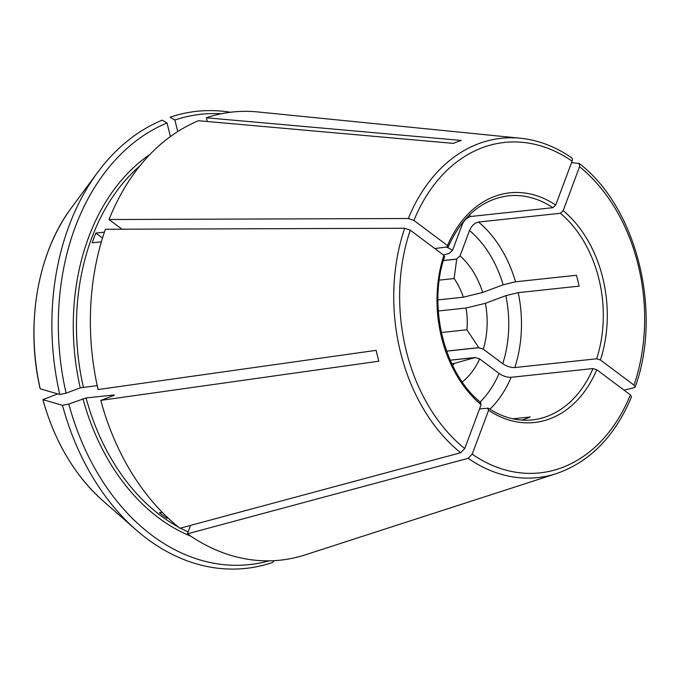 <?xml version="1.0" encoding="UTF-8"?>
<svg xmlns="http://www.w3.org/2000/svg" width="680" height="680" viewBox="0 0 680 680"><rect width="100%" height="100%" fill="white"/><g stroke="black" fill="none" stroke-linecap="round" stroke-linejoin="round"><path stroke-width="1.02" d="M452.625 365.466A60.282 44.225 83.9 0 0 454.35 363.392L475.073 357.561A70.984 52.08 83.9 0 0 475.116 357.484L479.646 358.921A74.366 54.561 83.9 0 1 462.256 381.973M479.562 408.909L488.325 408.221M521.042 420.045L522.393 419.9A112.676 82.671 -96.1 0 0 530.247 416.95L512.822 418.82M480.173 402.016A103.657 76.058 83.9 0 0 499.094 373.473C503.081 376.15 507.11 377.425 511.164 377.298L592.994 368.543L596.768 369.741L630.377 394.885L631.516 396.797M487.602 408.051L488.597 410.286L472.2 454.172L468.137 458.32L187.408 533.834A225.344 165.342 83.9 0 0 305.142 554.888L556.367 473.62C589.84 461.983 614.899 436.39 631.533 396.831M450.211 360.221L475.073 357.561M450.177 360.153L475.116 357.484M444.601 256.504L443.896 255.349L410.286 230.197L404.71 228.268L105.4 229.262A225.344 165.342 83.9 0 0 98.099 389.529L376.15 350.344A174.828 128.282 -96.1 0 0 378.853 361.19L100.802 400.375A225.344 165.342 83.9 0 0 179.945 528.25L460.675 452.736L464.738 448.587L481.134 404.694L480.139 402.458M177.744 131.546L174.879 120.037L170.111 117.206A229.849 168.648 83.9 0 1 230.469 112.259M221.315 113.756A226.474 166.167 83.9 0 0 174.879 120.037M624.036 390.142L634.355 387.625L635.171 387.013L634.015 385.135L600.406 359.983L596.64 358.793A112.676 82.671 83.9 0 0 560.354 213.282L478.524 222.037C474.648 222.895 471.648 225.718 469.523 230.495L460.029 255.901L456.654 259.08L443.411 260.491M446.633 351.169L478.754 347.726L483.285 349.171L502.741 363.724C506.727 366.401 510.748 367.676 514.811 367.548L596.64 358.793M499.094 373.473L479.646 358.921M102.502 238.059L95.829 233.061L104.405 232.144M101.371 241.833L92.183 242.811A203.941 149.634 -96.1 0 1 95.829 233.061M434.817 248.557L448.239 246.789M447.5 247.197L447.534 245.59L413.933 220.448L408.349 218.509L109.038 219.512L121.737 229.016M109.038 219.512A225.344 165.342 83.9 0 1 198.5 120.725L453.45 143.386A174.828 128.282 -96.1 0 1 461.304 140.445L206.355 117.776L207.29 121.507M170.408 136.553L167.025 122.978L162.256 120.147A229.849 168.648 83.9 0 0 97.656 172.346A229.849 168.648 83.9 0 0 59.789 394.476L40.248 388.841A188.513 138.312 -96.1 0 1 71.528 207.655L97.656 172.346M570.919 157.573C572.339 157.879 572.738 159.078 572.101 161.16L555.704 205.045L552.891 207.689A112.676 82.671 83.9 0 0 508.266 195.84C482.001 199.376 461.992 216.368 448.256 246.823M448.817 253.529L452.565 250.316L462.052 224.91C464.185 220.133 467.185 217.311 471.062 216.444L552.891 207.689M571.548 162.622L579.25 163.506L579.564 166.744L563.176 210.63L560.354 213.282M167.288 517.267L166.923 518.236A203.941 149.634 -96.1 0 1 159.46 512.644L162.282 512.346M166.923 518.236L168.172 518.101M190.561 525.394L187.408 533.834M167.025 122.978A226.474 166.167 83.9 0 0 66.105 393.168L80.248 387.863L97.223 385.628M66.105 393.168L59.789 394.476M71.528 207.655C37.553 252.671 25.185 324.453 40.163 388.781L40.248 388.841M178.594 527.17A203.941 149.634 -96.1 0 1 86.046 397.962L68.808 404.013L62.492 405.322L42.95 399.687A188.513 138.312 -96.1 0 0 102.884 500.752C74.715 475.515 54.715 441.804 42.865 399.636L57.749 393.881M86.046 397.962L114.206 394.944A203.941 149.634 83.9 0 0 114.308 395.309M114.155 395.369L100.802 400.375M437.92 299.905L463.301 297.185A26149.621 3298.765 166 0 1 482.673 292.476L503.132 284.81L515.516 281.792L576.41 275.281A112.676 82.671 -96.1 0 1 579.113 286.127L518.219 292.638L505.835 295.647L485.375 303.322A26149.621 3298.765 166 0 0 466.004 308.031L438.294 310.998M571.702 157.837C555.475 146.625 538.399 140.089 520.481 138.236L257.754 111.945A225.344 165.342 83.9 0 0 206.355 117.776M439.271 280.126L454.129 278.536L456.713 259.131A70.984 52.08 83.9 0 0 456.654 259.08M443.394 260.559L456.713 259.131M446.598 351.084L478.779 347.642L466.905 329.783A60.282 44.225 83.9 0 0 466.004 308.031M451.767 363.673L454.35 363.392M68.808 404.013A226.474 166.167 83.9 0 0 269.144 560.83M441.346 332.52L466.905 329.783M463.301 297.185A60.282 44.225 83.9 0 0 454.129 278.536M449.183 253.496A70.984 52.08 83.9 0 0 449.114 253.453L443.437 255M452.565 250.316A74.366 54.561 83.9 0 0 446.938 247.256M62.492 405.322A229.849 168.648 83.9 0 0 135.898 529.72A229.849 168.648 83.9 0 0 272.544 562.496L274.116 560.668M482.673 292.476A74.366 54.561 83.9 0 0 460.029 255.901M483.285 349.171A74.366 54.561 83.9 0 0 485.375 303.322M489.923 409.232A112.676 82.671 83.9 0 0 511.164 377.298M488.325 408.187C502.537 417.528 517.174 421.43 532.236 419.9A112.676 82.671 83.9 0 0 592.994 368.543M472.2 454.172A166.167 121.916 83.9 0 0 630.377 394.885M488.597 410.286A115.49 84.736 83.9 0 0 596.768 369.741M468.137 458.32A170.629 125.196 83.9 0 0 556.367 473.62M443.896 255.349A115.49 84.736 83.9 0 0 481.134 404.694M410.286 230.197A166.167 121.916 83.9 0 0 464.738 448.587M404.71 228.268A170.629 125.196 83.9 0 0 460.675 452.736M572.101 161.16A166.167 121.916 83.9 0 0 413.933 220.448M520.481 138.236A170.629 125.196 83.9 0 0 408.349 218.509M555.704 205.045A115.49 84.736 83.9 0 0 447.534 245.59M188.122 531.913A203.941 149.634 -96.1 0 1 180.379 528.13M190.825 536.188A206.193 151.292 -96.1 0 1 82.951 398.709M471.062 216.444A112.676 82.671 83.9 0 0 469.166 215.22M80.248 387.863A206.193 151.292 -96.1 0 1 149.982 154.411M83.343 387.115A203.941 149.634 -96.1 0 1 139.935 165.809M600.406 359.983A115.49 84.736 83.9 0 0 563.176 210.63M634.015 385.135A166.167 121.916 83.9 0 0 579.564 166.744M514.811 367.548A112.676 82.671 83.9 0 0 518.219 292.638M502.741 363.724A103.657 76.058 83.9 0 0 505.835 295.647M462.052 224.91A103.657 76.058 83.9 0 0 461.167 224.332M515.516 281.792A112.676 82.671 83.9 0 0 478.524 222.037M503.132 284.81A103.657 76.058 83.9 0 0 469.523 230.495M444.644 256.496C427.397 306.008 444.346 373.685 480.973 402.688M102.884 500.752L135.898 529.72M635.205 386.997C662.609 311.431 636.786 207.621 579.275 163.506"/></g></svg>
